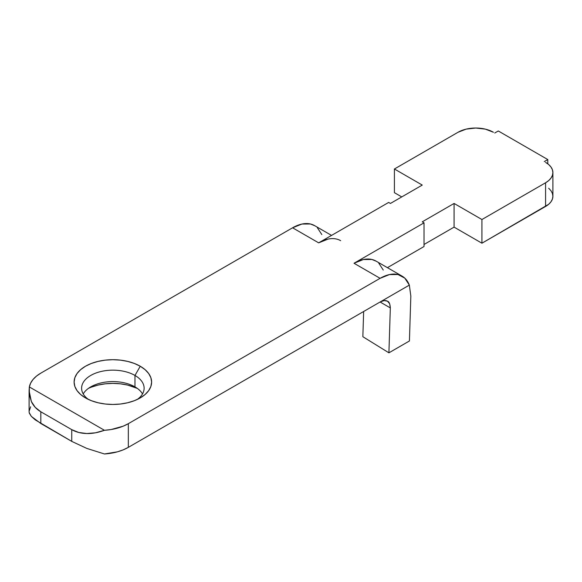 <?xml version="1.0" encoding="UTF-8"?>
<svg xmlns="http://www.w3.org/2000/svg" width="582" height="582" viewBox="0 0 582 582"><rect width="100%" height="100%" fill="white"/><g stroke="black" fill="none" stroke-linecap="round" stroke-linejoin="round"><path stroke-width="0.87" d="M134.966 375.441A31.253 18.042 0 0 0 92.058 374.735A31.253 18.042 0 0 0 88.399 399.427A31.253 18.042 180 0 1 81.611 388.201A31.253 18.042 180 0 1 100.904 371.527A31.253 18.042 180 0 1 134.966 375.441L134.966 386.877A31.253 18.042 0 0 0 83.219 393.919A31.253 18.042 180 0 1 90.763 386.877A31.253 18.042 180 0 1 134.966 386.877L134.966 375.441A31.253 18.042 180 0 1 144.118 388.201A31.253 18.042 180 0 1 137.33 399.427A31.253 18.042 0 0 0 134.966 375.441L140.269 366.253L134.966 375.441M85.459 397.899L85.459 397.899A38.754 22.378 180 0 1 85.459 366.253A38.754 22.378 180 0 1 140.269 366.253L134.391 363.474L127.691 361.407L120.423 360.134L112.864 359.698L105.298 360.134L98.031 361.407L91.33 363.474L85.459 366.253L80.636 369.643L77.057 373.513L74.852 377.711L74.11 382.076L74.852 386.441L77.057 390.638L80.636 394.509L85.459 397.899L91.33 400.678L98.031 402.751L105.298 404.024L112.864 404.454L120.423 404.024L127.691 402.751L134.391 400.678L140.269 397.899L145.085 394.509L148.665 390.638L150.876 386.441L151.618 382.076L150.876 377.711L148.665 373.513L145.085 369.643L140.269 366.253A38.754 22.378 180 0 1 140.269 397.899A38.754 22.378 180 0 1 85.459 397.899M91.33 387.154L98.031 385.088L105.298 383.814L112.864 383.385L120.423 383.814L127.691 385.088L137.33 388.405A38.754 22.378 0 0 0 88.399 388.405M376.263 261.223L371.876 259.463L363.379 259.521L354.016 263.26L424.031 222.841L422.263 221.822L454.084 203.445L481.932 219.523L545.574 182.777A25.004 14.434 180 0 0 552.9 172.57A25.004 14.434 180 0 0 545.574 162.363L548.688 164.553L550.994 167.049L552.42 169.755L552.9 172.57L552.42 175.386L550.994 178.092L548.688 180.587L545.574 182.777L481.932 219.523L454.084 203.445L422.263 221.822L424.031 222.841L354.016 263.26L380.097 278.32L128.331 423.674L123.18 426.184L111.06 429.545L104.447 430.294L29.34 386.935L30.65 383.116L33.043 379.479L36.47 376.118L40.82 373.142L292.579 227.795L318.66 242.847L388.667 202.427L390.435 203.445L422.263 185.076L394.414 168.998L458.063 132.252L466.175 129.124L475.741 128.025L485.308 129.124L493.42 132.252A25.004 14.434 180 0 0 458.063 132.252L394.414 168.998L394.414 192.678L394.414 168.998L422.263 185.076L390.435 203.445L388.667 202.427L318.66 242.847L328.022 239.107M494.744 133.016L498.287 130.972L547.786 159.555L544.25 161.6L547.786 159.555L547.786 163.826L547.786 159.555L498.287 130.972L494.744 133.016M402.097 276.137L376.016 261.085A44.006 25.404 120 0 0 354.016 263.26L380.097 278.32A44.006 25.404 -60 0 1 402.097 276.137A44.006 25.404 -60 0 1 409.342 285.115L128.331 447.354L128.331 423.674L380.097 278.32L389.46 274.58L397.957 274.515L404.796 278.138L409.342 285.115L128.331 447.354L123.18 449.864L117.368 451.843L104.447 453.975A40.005 23.098 0 0 0 128.331 447.354L128.331 423.674A40.005 23.098 180 0 1 104.447 430.294C98.06 432.615 92.174 433.692 86.798 433.539C80.985 433.379 75.973 432.084 71.753 429.647L71.753 441.382L40.82 423.514L40.82 411.78C36.593 409.35 33.436 405.93 31.355 401.529L29.1 390.784L29.34 386.935A40.005 23.098 180 0 1 40.82 373.142L292.579 227.795L318.66 242.847A44.006 25.404 -60 0 1 340.659 240.672M29.34 410.616L30.65 406.796M401.747 196.912L394.414 192.678L401.747 196.912M548.688 188.233L550.994 190.729L552.42 193.435L552.9 196.25L552.42 199.066L550.994 201.772L548.688 204.275L481.932 243.203L454.084 227.126L424.031 244.484L454.084 227.126L454.084 203.445L454.084 227.126L481.932 243.203L481.932 219.523L481.932 243.203L545.574 206.457A25.004 14.434 0 0 0 552.9 196.25L552.9 172.57M424.031 246.521L387.416 267.662L424.031 246.521L424.031 222.841L424.031 246.521M378.722 263.086L383.254 270.048M545.574 182.777L545.574 206.457L545.574 182.777M321.831 234.582L317.285 227.613M314.826 225.758L310.439 223.99L301.942 224.048L292.579 227.795A44.006 25.404 120 0 1 314.578 225.612L331.544 235.404M29.1 411.772L29.355 413.264L31.355 416.406L40.82 423.514L40.82 411.78L71.753 429.647L71.753 441.382L86.798 448.409L104.447 453.975L86.798 448.409L71.753 441.382L35.24 419.877L31.355 416.406L29.18 412.616M409.422 340.987L410.834 296.063L409.422 340.987L388.914 352.823L409.422 340.987M142.51 393.919A31.253 18.042 0 0 0 134.966 386.877L134.966 386.877A31.253 18.042 180 0 1 142.51 393.919M40.82 411.78L35.24 407.349L31.355 401.529L29.355 394.611L29.34 386.935L104.447 430.294L95.506 432.797L86.798 433.539L78.745 432.47L71.753 429.647L40.82 411.78M380.097 302L384.127 300.574L387.481 301.192L389.664 303.768L390.326 307.907L388.914 352.823L362.855 336.709L363.648 311.494L362.855 336.709L388.914 352.823L390.326 307.907L380.09 302C382.869 300.385 385.328 300.116 387.481 301.192C389.111 301.687 390.056 303.928 390.326 307.907L380.09 302M409.342 285.115L410.834 296.063M29.1 411.852L29.1 390.784"/></g></svg>
